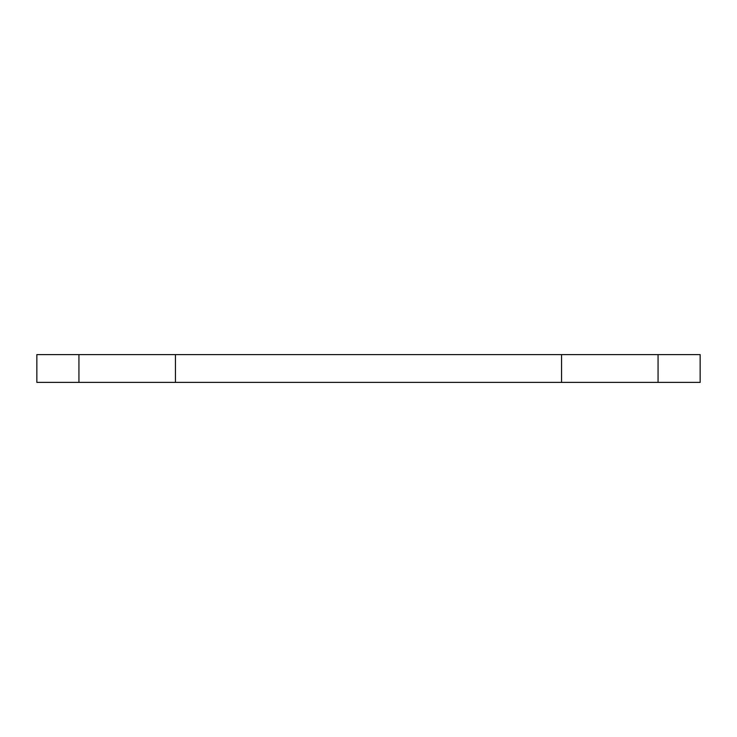 <?xml version="1.0" encoding="UTF-8"?>
<svg xmlns="http://www.w3.org/2000/svg" width="737" height="737" viewBox="0 0 737 737"><rect width="100%" height="100%" fill="white"/><g stroke="black" fill="none" stroke-linecap="round" stroke-linejoin="round"><path stroke-width="0.55" stroke-dasharray="3.69 2.76" d="M78.933 382.402L36.85 382.402L36.85 354.598L78.933 354.598L78.933 382.402L78.933 354.598L78.933 382.402L175.452 382.402L175.452 354.598L78.933 354.598M658.067 382.402L658.067 354.598L658.067 382.402L658.067 354.598L700.15 354.598L700.15 382.402L175.452 382.402L175.452 354.598L175.452 382.402M561.548 382.402L561.548 354.598L561.548 382.402L561.548 354.598L175.452 354.598M658.067 354.598L561.548 354.598"/><path stroke-width="1.11" d="M78.933 382.402L78.933 354.598L36.85 354.598L36.85 382.402L700.15 382.402L700.15 354.598L658.067 354.598L658.067 382.402M561.548 382.402L561.548 354.598L658.067 354.598M561.548 354.598L175.452 354.598L175.452 382.402M78.933 354.598L175.452 354.598"/></g></svg>
